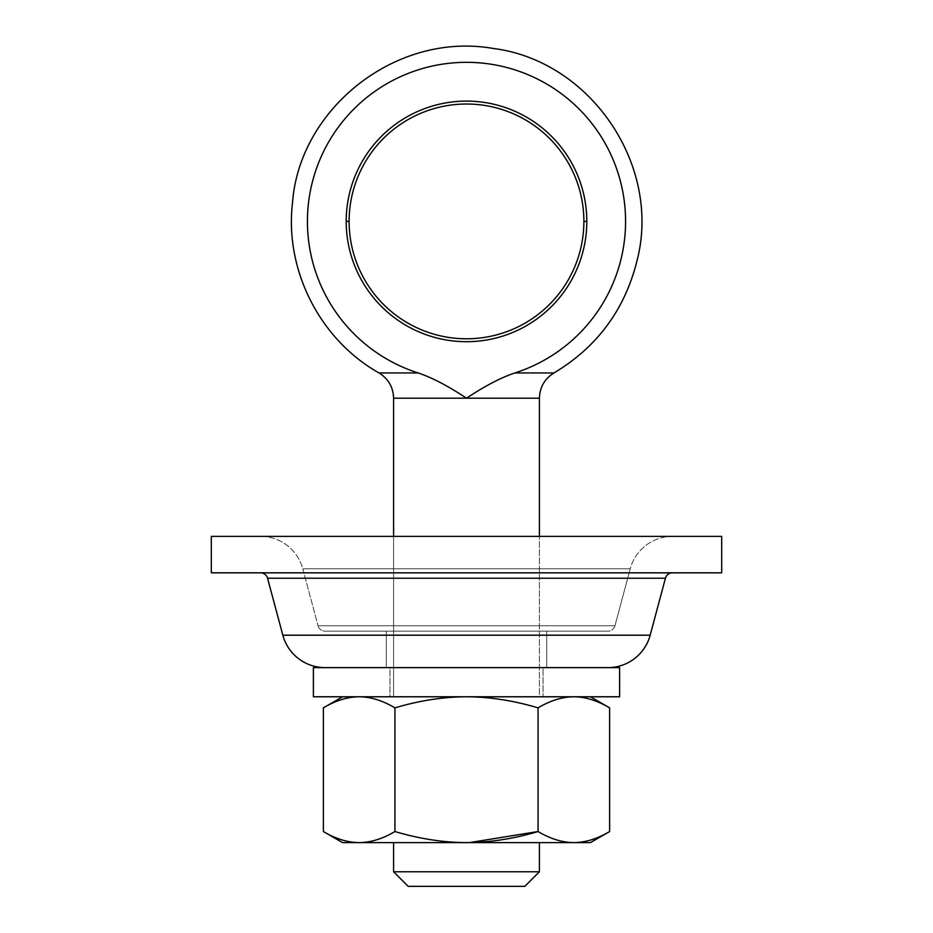 <?xml version="1.0" encoding="UTF-8"?>
<svg xmlns="http://www.w3.org/2000/svg" width="933" height="933" viewBox="0 0 933 933"><rect width="100%" height="100%" fill="white"/><g stroke="black" fill="none" stroke-linecap="round" stroke-linejoin="round"><path stroke-width="0.7" stroke-dasharray="4.67 3.5" d="M418.136 372.943A159.077 159.077 0 0 1 337.641 128.124A159.077 159.077 0 0 1 595.359 128.124A159.077 159.077 0 0 1 514.864 372.943L553.992 372.943L514.864 372.943A159.077 159.077 0 0 0 595.359 128.124A159.077 159.077 0 0 0 337.641 128.124A159.077 159.077 0 0 0 418.136 372.943C431.932 377.538 448.05 385.959 466.5 398.204C484.95 385.959 501.068 377.538 514.864 372.943C501.068 377.538 484.95 385.959 466.5 398.204L393.586 398.204L466.5 398.204C448.05 385.959 431.932 377.538 418.136 372.943L379.008 372.943L418.136 372.943M346.201 221.401A120.299 120.299 0 0 1 466.5 101.102A120.299 120.299 0 0 1 586.799 221.401A120.299 120.299 0 0 1 466.5 341.7A120.299 120.299 0 0 1 346.201 221.401L349.117 221.401A117.383 117.383 0 0 1 466.5 104.018A117.383 117.383 0 0 1 583.883 221.401A117.383 117.383 0 0 1 466.5 338.784A117.383 117.383 0 0 1 349.117 221.401A117.383 117.383 0 0 1 466.5 104.018A117.383 117.383 0 0 1 583.883 221.401L586.799 221.401A120.299 120.299 0 0 0 466.5 101.102A120.299 120.299 0 0 0 346.201 221.401A120.299 120.299 0 0 0 466.5 341.7A120.299 120.299 0 0 0 586.799 221.401L583.883 221.401A117.383 117.383 0 0 1 466.5 338.784A117.383 117.383 0 0 1 349.117 221.401L346.201 221.401M539.414 696.776L393.586 696.776L393.586 536.382L393.586 696.776L539.414 696.776L393.586 696.776L539.414 696.776L539.414 536.382L539.414 696.776M543.053 696.776L389.947 696.776L543.053 696.776L389.947 696.776L389.947 667.62L543.053 667.62L543.053 696.776L543.053 667.62L389.947 667.62L389.947 696.776L543.053 696.776M546.703 667.62L386.297 667.62L546.703 667.62L546.703 631.163L386.297 631.163L386.297 667.62L546.703 667.62L386.297 667.62L386.297 631.163L546.703 631.163L546.703 667.62M543.053 667.62L389.947 667.62L543.053 667.62M607.919 631.163L325.081 631.163L607.919 631.163A7.289 7.289 0 0 0 614.964 625.763L318.036 625.763A7.289 7.289 0 0 0 325.081 631.163L607.919 631.163L325.081 631.163A7.289 7.289 0 0 1 318.036 625.763L614.964 625.763L630.218 568.803L302.782 568.803L318.036 625.763L302.782 568.803A43.746 43.746 0 0 0 260.517 536.382L672.483 536.382A43.746 43.746 0 0 0 630.218 568.803L302.782 568.803L630.218 568.803A43.746 43.746 0 0 1 672.483 536.382L260.517 536.382A43.746 43.746 0 0 1 302.782 568.803L630.218 568.803L614.964 625.763L318.036 625.763L614.964 625.763A7.289 7.289 0 0 1 607.919 631.163M546.703 631.163L386.297 631.163L546.703 631.163M721.687 536.382L211.313 536.382L721.687 536.382M211.313 572.827L721.687 572.827L211.313 572.827M672.483 572.827L260.517 572.827L672.483 572.827M665.439 578.238L267.561 578.238L665.439 578.238M282.827 635.198L650.173 635.198L282.827 635.198M325.081 667.62L607.919 667.62L325.081 667.62M619.617 667.62L313.383 667.62L619.617 667.62M313.383 696.776L619.617 696.776L313.383 696.776M466.5 696.776L573.842 696.776C595.814 696.776 595.814 696.776 573.842 696.776L359.158 696.776C337.186 696.776 337.186 696.776 359.158 696.776L466.5 696.776L359.158 696.776C370.786 696.893 382.717 700.578 394.939 707.855C419.535 700.555 443.385 696.869 466.5 696.776L573.842 696.776L466.5 696.776C443.385 696.869 419.535 700.555 394.939 707.855L394.939 831.536L394.939 707.855C382.717 700.578 370.786 696.893 359.158 696.776L466.5 696.776M538.061 707.855C550.365 700.555 562.284 696.869 573.842 696.776L590.449 696.776L573.842 696.776C585.481 696.893 597.4 700.578 609.622 707.855C597.4 700.578 585.481 696.893 573.842 696.776C562.284 696.869 550.365 700.555 538.061 707.855L538.061 831.536L538.061 707.855M573.842 842.604C585.481 842.499 597.4 838.802 609.622 831.536C597.4 838.802 585.481 842.499 573.842 842.604L466.5 842.604C443.385 842.522 419.535 838.825 394.939 831.536C382.717 838.802 370.786 842.499 359.158 842.604L466.5 842.604C443.385 842.522 419.535 838.825 394.939 831.536C382.717 838.802 370.786 842.499 359.158 842.604C347.601 842.522 335.682 838.825 323.378 831.536C335.682 838.825 347.601 842.522 359.158 842.604C337.186 842.604 337.186 842.604 359.158 842.604L573.842 842.604C562.284 842.522 550.365 838.825 538.061 831.536C550.365 838.825 562.284 842.522 573.842 842.604L590.449 842.604M323.378 707.855C335.682 700.555 347.601 696.869 359.158 696.776C347.601 696.869 335.682 700.555 323.378 707.855M393.586 842.604L539.414 842.604L393.586 842.604M342.551 842.604L359.158 842.604M393.586 871.772L539.414 871.772L393.586 871.772M408.176 886.35L524.824 886.35L408.176 886.35M539.414 398.204L466.5 398.204L539.414 398.204"/><path stroke-width="1.4" d="M393.586 398.204L466.5 398.204L393.586 398.204L393.586 536.382L393.586 398.204C393.225 387.183 388.361 378.763 379.008 372.943C319.786 339.682 284.32 269.649 292.565 202.239C299.563 109.056 395.487 31.302 493.265 48.469C590.706 60.715 661.754 165.526 637.052 260.564C624.935 309.534 597.248 346.994 553.992 372.943L514.864 372.943A159.077 159.077 0 0 0 595.359 128.124A159.077 159.077 0 0 0 337.641 128.124A159.077 159.077 0 0 0 418.136 372.943L379.008 372.943L418.136 372.943A159.077 159.077 0 0 1 337.641 128.124A159.077 159.077 0 0 1 595.359 128.124A159.077 159.077 0 0 1 514.864 372.943C501.068 377.538 484.95 385.959 466.5 398.204C448.05 385.959 431.932 377.538 418.136 372.943C431.932 377.538 448.05 385.959 466.5 398.204L539.414 398.204L539.414 536.382L539.414 398.204C539.775 387.183 544.639 378.763 553.992 372.943L514.864 372.943C501.068 377.538 484.95 385.959 466.5 398.204L539.414 398.204M211.313 536.382L721.687 536.382L721.687 572.827L721.687 536.382L211.313 536.382L211.313 572.827L211.313 536.382M721.687 572.827L211.313 572.827L721.687 572.827M267.561 578.238L665.439 578.238A7.289 7.289 0 0 1 672.483 572.827A7.289 7.289 0 0 0 665.439 578.238L650.173 635.198L282.827 635.198L267.561 578.238L665.439 578.238L650.173 635.198A43.746 43.746 0 0 1 607.919 667.62A43.746 43.746 0 0 0 650.173 635.198L282.827 635.198A43.746 43.746 0 0 0 325.081 667.62A43.746 43.746 0 0 1 282.827 635.198L267.561 578.238A7.289 7.289 0 0 0 260.517 572.827A7.289 7.289 0 0 1 267.561 578.238M313.383 667.62L619.617 667.62L619.617 696.776L619.617 667.62L313.383 667.62L313.383 696.776L619.617 696.776L313.383 696.776L313.383 667.62M466.5 696.776C489.767 696.893 513.628 700.578 538.061 707.855C513.465 700.555 489.615 696.869 466.5 696.776C489.767 696.893 513.628 700.578 538.061 707.855C513.465 700.555 489.615 696.869 466.5 696.776C443.233 696.893 419.372 700.578 394.939 707.855C382.635 700.555 370.716 696.869 359.158 696.776C347.519 696.893 335.6 700.578 323.378 707.855L323.378 831.536L323.378 707.855C335.6 700.578 347.519 696.893 359.158 696.776C370.716 696.869 382.635 700.555 394.939 707.855L394.939 831.536L394.939 707.855C419.372 700.578 443.233 696.893 466.5 696.776M469.591 842.581L538.061 831.536C550.283 838.802 562.214 842.499 573.842 842.604C595.814 842.604 595.814 842.604 573.842 842.604L359.158 842.604C370.716 842.522 382.635 838.825 394.939 831.536C419.372 838.802 443.233 842.499 466.5 842.604C489.615 842.522 513.465 838.825 538.061 831.536L538.061 707.855L538.061 831.536C550.283 838.802 562.214 842.499 573.842 842.604L359.158 842.604C347.519 842.499 335.6 838.802 323.378 831.536C335.6 838.802 347.519 842.499 359.158 842.604C370.716 842.522 382.635 838.825 394.939 831.536C419.372 838.802 443.233 842.499 466.5 842.604C489.615 842.522 513.465 838.825 538.061 831.536L469.672 842.581M573.842 696.776C562.214 696.893 550.283 700.578 538.061 707.855C550.283 700.578 562.214 696.893 573.842 696.776C585.399 696.869 597.318 700.555 609.622 707.855C597.318 700.555 585.399 696.869 573.842 696.776M573.842 842.604C585.399 842.522 597.318 838.825 609.622 831.536L609.622 707.855L609.622 831.536L590.449 842.604L573.842 842.604C585.399 842.522 597.318 838.825 609.622 831.536M359.158 842.604L342.551 842.604L323.378 831.536M539.414 842.604L539.414 871.772L393.586 871.772L393.586 842.604L393.586 871.772L408.176 886.35L393.586 871.772L539.414 871.772L539.414 842.604M524.824 886.35L539.414 871.772L524.824 886.35L408.176 886.35L524.824 886.35M586.799 221.401A120.299 120.299 0 0 0 466.5 101.102A120.299 120.299 0 0 0 346.201 221.401A120.299 120.299 0 0 0 466.5 341.7A120.299 120.299 0 0 0 586.799 221.401L583.883 221.401A117.383 117.383 0 0 0 466.5 104.018A117.383 117.383 0 0 0 349.117 221.401L346.201 221.401A120.299 120.299 0 0 1 466.5 101.102A120.299 120.299 0 0 1 586.799 221.401A120.299 120.299 0 0 1 466.5 341.7A120.299 120.299 0 0 1 346.201 221.401L349.117 221.401A117.383 117.383 0 0 0 466.5 338.784A117.383 117.383 0 0 0 583.883 221.401L586.799 221.401M349.117 221.401A117.383 117.383 0 0 0 466.5 338.784A117.383 117.383 0 0 0 583.883 221.401A117.383 117.383 0 0 0 466.5 104.018A117.383 117.383 0 0 0 349.117 221.401M342.551 696.776L323.378 707.855M590.449 696.776L609.622 707.855"/></g></svg>
